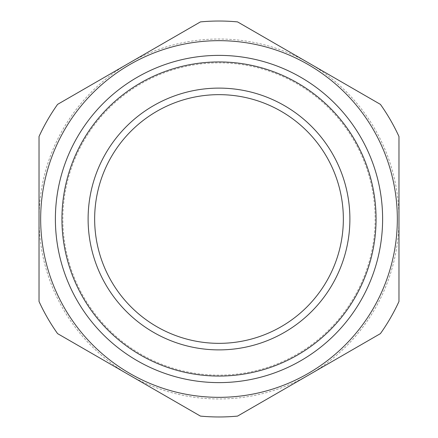 <?xml version="1.0" encoding="UTF-8"?>
<svg xmlns="http://www.w3.org/2000/svg" width="438" height="438" viewBox="0 0 438 438"><rect width="100%" height="100%" fill="white"/><g stroke="black" fill="none" stroke-linecap="round" stroke-linejoin="round"><path stroke-width="0.33" stroke-dasharray="2.19 1.64" d="M397.337 219A178.337 178.337 0 0 1 219 397.337A178.337 178.337 0 0 1 40.663 219A178.337 178.337 0 0 1 219 40.663A178.337 178.337 0 0 1 397.337 219M375.147 219A156.147 156.147 0 0 1 219 375.147A156.147 156.147 0 0 1 62.853 219A156.147 156.147 0 0 1 219 62.853A156.147 156.147 0 0 1 375.147 219A156.147 156.147 0 0 1 219 375.147A156.147 156.147 0 0 1 62.853 219A156.147 156.147 0 0 1 219 62.853A156.147 156.147 0 0 1 375.147 219M382.615 219A163.615 163.615 0 0 1 219 382.615A163.615 163.615 0 0 1 55.385 219A163.615 163.615 0 0 1 219 55.385A163.615 163.615 0 0 1 382.615 219A163.615 163.615 0 0 1 219 382.615A163.615 163.615 0 0 1 55.385 219A163.615 163.615 0 0 1 219 55.385A163.615 163.615 0 0 1 382.615 219M219 88.109A130.891 130.891 0 0 0 88.109 219A130.891 130.891 0 0 0 219 349.891A130.891 130.891 0 0 0 349.891 219A130.891 130.891 0 0 0 219 88.109M219 343.348A124.348 124.348 0 0 1 94.652 219A124.348 124.348 0 0 1 219 94.652A124.348 124.348 0 0 1 343.348 219A124.348 124.348 0 0 1 219 343.348M57.586 333.625A197.971 197.971 0 0 1 39.026 301.475L39.026 136.525A197.971 197.971 0 0 1 57.586 104.375L200.44 21.9A197.971 197.971 0 0 1 237.56 21.9L380.414 104.375A197.971 197.971 0 0 1 398.974 136.525L398.974 301.475A197.971 197.971 0 0 1 380.414 333.625L237.56 416.1A197.971 197.971 0 0 1 200.44 416.1L57.586 333.625M39.026 219A179.974 179.974 0 0 0 308.987 374.862A179.974 179.974 0 0 0 308.987 63.138A179.974 179.974 0 0 0 39.026 219"/><path stroke-width="0.66" d="M397.337 219A178.337 178.337 0 0 1 219 397.337A178.337 178.337 0 0 1 40.663 219A178.337 178.337 0 0 1 219 40.663A178.337 178.337 0 0 1 397.337 219M61.933 219A157.067 157.067 0 0 0 219 376.067A157.067 157.067 0 0 0 376.067 219A157.067 157.067 0 0 0 219 61.933A157.067 157.067 0 0 0 61.933 219M382.615 219A163.615 163.615 0 0 1 219 382.615A163.615 163.615 0 0 1 55.385 219A163.615 163.615 0 0 1 219 55.385A163.615 163.615 0 0 1 382.615 219M219 349.891A130.891 130.891 0 0 1 88.109 219A130.891 130.891 0 0 1 219 88.109A130.891 130.891 0 0 1 349.891 219A130.891 130.891 0 0 1 219 349.891M219 94.652A124.348 124.348 0 0 0 94.652 219A124.348 124.348 0 0 0 219 343.348A124.348 124.348 0 0 0 343.348 219A124.348 124.348 0 0 0 219 94.652M57.586 333.625A197.971 197.971 0 0 1 39.026 301.475L39.026 136.525A197.971 197.971 0 0 1 57.586 104.375L200.44 21.9A197.971 197.971 0 0 1 237.56 21.9L380.414 104.375A197.971 197.971 0 0 1 398.974 136.525L398.974 301.475A197.971 197.971 0 0 1 380.414 333.625L237.56 416.1A197.971 197.971 0 0 1 200.44 416.1L57.586 333.625"/></g></svg>
